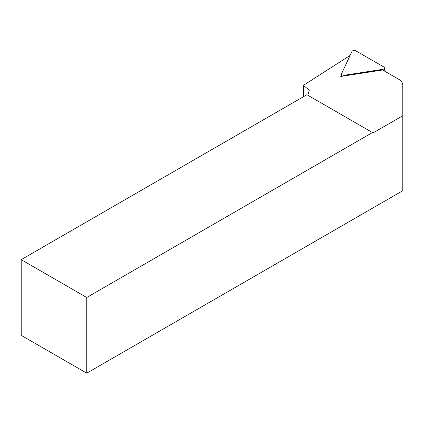 <?xml version="1.0" encoding="UTF-8"?>
<svg xmlns="http://www.w3.org/2000/svg" width="424" height="424" viewBox="0 0 424 424"><rect width="100%" height="100%" fill="white"/><g stroke="black" fill="none" stroke-linecap="round" stroke-linejoin="round"><path stroke-width="0.64" d="M341.659 74.539L340.769 76.458L382.607 69.987L398.56 79.193A14.48 8.363 180 0 1 402.8 85.107L402.8 190.699L86.74 373.173L86.74 297.5L372.442 132.548L373.056 132.903L402.8 115.731M307.517 95.066L307.93 94.828L309.329 90.243L303.414 85.367L350.081 55.443M303.414 96.725L303.414 85.367M86.74 373.173L21.2 335.336L21.2 259.658L86.74 297.5M372.442 132.548L306.902 94.711L21.2 259.658M382.899 69.292L344.495 75.233A2.316 1.336 180 0 1 341.585 74.057A2.316 1.336 180 0 1 341.654 73.596L351.947 51.426A2.316 1.336 180 0 1 355.821 50.827L383.937 67.056A2.316 1.336 180 0 1 384.605 68.116A2.316 1.336 180 0 1 382.899 69.292L382.861 70.13M344.468 75.885L344.495 75.233M341.919 76.278L341.585 74.057M384.186 70.898L384.605 68.116"/></g></svg>
